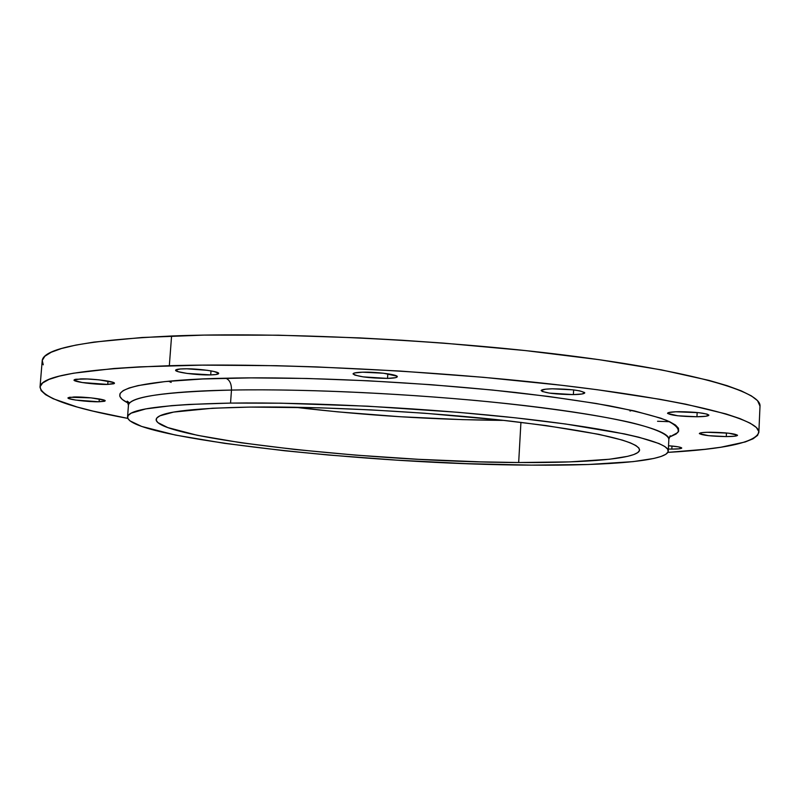 <?xml version="1.0" encoding="UTF-8"?>
<svg xmlns="http://www.w3.org/2000/svg" width="800" height="800" viewBox="0 0 800 800"><rect width="100%" height="100%" fill="white"/><g stroke="black" fill="none" stroke-linecap="round" stroke-linejoin="round"><path stroke-width="1.2" d="M668.54 445.73C676.84 446.4 681.24 447.18 681.75 448.05C681.41 448.73 678.1 449.08 671.82 449.09L671.97 446.02L671.82 449.09L679.29 448.79L681.72 447.95L678.21 446.83L668.54 445.73M669.63 421.71L657.54 421.27M710.42 432.23C725.75 432.52 734.79 433.54 737.53 435.29C737.12 436.1 733.37 436.54 726.28 436.59L726.44 432.96L726.28 436.59L734.59 436.21L737.52 435.22L728.53 433.17L707.17 432.28L702.11 432.63L699.37 433.63L708.47 435.66L726.28 436.59C711.07 436.3 702.1 435.28 699.35 433.53C699.71 432.73 703.4 432.29 710.42 432.23M679.24 411.69C695.96 411.94 705.84 413.1 708.87 415.17C708.45 416.13 704.48 416.65 696.96 416.76L697.16 412.5L696.96 416.76L705.85 416.25L708.86 415.07L706.95 414.08L698.87 412.69L675.75 411.77L668.67 412.56L667.58 413.42L677.68 415.77L696.96 416.76C680.4 416.5 670.59 415.33 667.54 413.26C667.92 412.33 671.81 411.8 679.24 411.69M552.29 388.81C570.38 389.04 581.2 390.39 584.76 392.86C584.38 393.87 580.59 394.46 573.39 394.61L573.64 389.92L573.39 394.61L582.23 393.96L584.64 392.56L579.72 390.86L573.04 389.85L552.29 388.81L545.79 389.16L541.22 390.38L542.26 391.47L549.47 393.12L573.39 394.61C555.48 394.37 544.73 393.02 541.16 390.56C541.49 389.56 545.2 388.98 552.29 388.81M362.59 372.19C376.39 371.75 398.21 374.62 397.29 376.72C397 377.67 393.74 378.23 387.53 378.4L387.82 373.8L387.53 378.4L395.61 377.66L397.29 376.7L396.87 376.13L383.52 373.23L362.59 372.19L354.57 372.96L353.06 373.94L354.91 375.12L363.18 376.88L387.53 378.4C368.79 378.15 357.3 376.64 353.06 373.86C353.31 372.93 356.49 372.37 362.59 372.19M183.37 368.83C196.48 368.35 219.67 371.44 218.67 373.48C218.46 374.28 215.8 374.75 210.71 374.9L211.01 370.89L210.71 374.9L216.05 374.52L218.59 373.22L213.9 371.46L207.39 370.32L186.9 368.8L180.39 368.97L175.69 370.04L178.26 371.71L187.12 373.43L210.71 374.9C197.69 375.33 174.76 372.31 175.61 370.23C175.8 369.45 178.39 368.98 183.37 368.83M80.52 378.91C92.56 378.51 115.42 381.48 114.44 383.29L107.75 384.42L108.01 381.1L107.75 384.42L113.8 383.78L114.41 383.39L113.31 382.43L99.16 379.86L87.32 378.99L75.85 379.26L74.55 379.58L74.25 380.44L82.32 382.55L107.75 384.42C95.77 384.79 73.16 381.88 74 380.04L80.52 378.91M73.92 396.97C84.98 396.69 106.09 399.32 105.19 400.85L99.09 401.77L99.31 398.97L99.09 401.77L104.63 401.26L105 400.54L104.12 400.11L91.05 397.86L69.63 397.25L67.97 397.85L69.14 398.68L75.67 400.07L99.09 401.77C88.08 402.03 67.19 399.45 67.96 397.9L73.92 396.97M670.17 435.72L668.85 439.23C668.13 434.44 655.75 428.66 630.61 422.49C594.19 414.19 535.76 406.11 474.87 400.41C365.89 390.61 278.41 389.16 231.48 390.07C231.54 383.69 229.61 379.74 225.67 378.22C278.52 376.84 389.37 378.87 515.66 392.49C549.99 396.52 581.13 400.94 609.08 405.76C634.07 410.68 653.16 415.52 666.34 420.27C675.79 424.82 679.62 428.91 677.83 432.52L669.3 437.16L676.12 434.01L678.64 431.24L678.47 428.25L675.48 425.06L669.6 421.69L660.78 418.19L634.26 410.9L596.38 403.52L548.37 396.43L492.35 390.03L431.15 384.71L368.16 380.78L306.94 378.47L250.87 377.88L202.78 378.97L164.78 381.61L138.11 385.58L129.19 387.97L123.21 390.59L120.12 393.4L119.83 396.36L122.24 399.44L128.26 403.12C95.36 386.92 164.59 379.21 225.67 378.22C229.61 379.74 231.54 383.69 231.48 390.07C163.71 391.82 129.37 396.87 128.45 405.23L127.54 416.99C128.42 409.14 162.75 404.49 230.54 403.09L231.48 390.07L230.54 403.09C311 401.9 431.9 408.29 524.02 418.79C616.35 429.29 669.2 442.16 668.28 451.04C667.75 460.9 609.16 465.78 531.36 465.13C371.01 464.65 127.92 438.4 127.53 417.02M249.91 407.09C322.07 406.13 429.14 411.86 510.92 421.18C595.17 431.45 638.06 441.03 639.59 449.95C639.18 458.62 587.98 463.03 518.67 462.52L520.93 422.35L518.67 462.52C374.43 462.22 155.51 438.42 156.14 419.53C157.11 412.4 188.37 408.25 249.91 407.09L212.57 408.23L173.61 412.08L159.97 415.8L156.87 417.93L156.19 420.2L157.85 422.58L167.78 427.58L197.35 435.31L241.14 442.77L295.17 449.5L355.52 455.11L418.4 459.31L480.08 461.85L518.67 462.52L569.91 461.89L609.62 459.23L627.71 456.32L633.82 454.55L637.79 452.56L639.52 450.39L638.91 448.03L635.87 445.52L630.35 442.87L622.33 440.09L598.83 434.32L546.18 425.58L501.37 420.12L424.78 413.25L371.35 409.91L319.34 407.8L249.91 407.09M758.86 432.36L760 406.11C761.49 391.6 692.56 371.2 567.27 355.42C442.32 339.65 277.24 331.73 171.58 336C85.97 340.11 42.83 348.43 42.18 360.95L40.02 387.14C40.56 375.97 83.66 368.81 169.33 365.71L171.58 336L169.33 365.71C275.08 362.6 440.43 370.8 565.63 385.75C691.18 400.71 760.28 419.42 758.86 432.39C755.33 442.45 724.99 449.12 667.85 452.38L705.01 449.31L720.98 447.21L745.23 441.95L753.03 438.81L757.63 435.34L758.81 431.57L756.38 427.5L750.17 423.18L740.05 418.64L725.94 413.92L685.75 404.18L659.84 399.28L597.49 389.76L561.74 385.29L483.41 377.31L399.88 371.04L316.34 366.9L276.21 365.7L202.2 365.12L139.76 366.85L113.8 368.51L73.44 373.22L59.23 376.17L48.99 379.43L42.65 382.96L40.08 386.71L41.11 390.62L45.55 394.65L53.18 398.75L77.1 407L92.91 411.08L127.8 418.4C71.51 408 42.25 397.59 40.01 387.16M43.24 364.81L42.24 360.45L44.85 356.24L51.22 352.24L61.48 348.52L75.71 345.12L93.93 342.11L142.03 337.5L204.41 335.09L278.34 335.19L359.79 337.91L401.82 340.23L443.85 343.14L525.25 350.56L599.06 359.67L661.28 369.84L709.15 380.44L727.22 385.71L741.28 390.88L751.37 395.88L757.55 400.67L759.99 406.15M168.62 381.24L171.18 382.42M294.56 407.22L337.69 411.85L399.99 416.72L462.35 419.63L503.8 420.39C433.82 419.79 364.07 415.4 294.56 407.22M630 411.04L632.01 410.39M668.38 449.05L671.82 449.09L668.38 449.05M668.28 451.04L668.85 439.23C669.8 429.81 617.01 416.37 524.76 405.59C432.72 394.82 311.91 388.5 231.48 390.07C183.55 390.87 129.84 395.02 128.45 405.23L128.45 405.23M230.54 403.09L281.06 403.19L367.8 406.19L458.31 412.33L515.16 417.8L565.66 424.01L624.46 433.91L638.78 437.2L658.94 443.52L664.76 446.48L667.78 449.29L668.09 451.9L665.79 454.31L660.99 456.5L653.84 458.45L633.12 461.63L588.41 464.5L531.36 465.13L466.3 463.64L397.36 460.19L328.46 455.02L284.49 450.74L224.49 443.33L175.41 435.06L141.69 426.45L129.92 420.84L127.69 418.15L128.08 415.58L131.17 413.16L145.76 408.91L171.67 405.64L188.75 404.45L230.54 403.09M128.45 405.22L127.16 401.14L129.62 402.94"/></g></svg>
